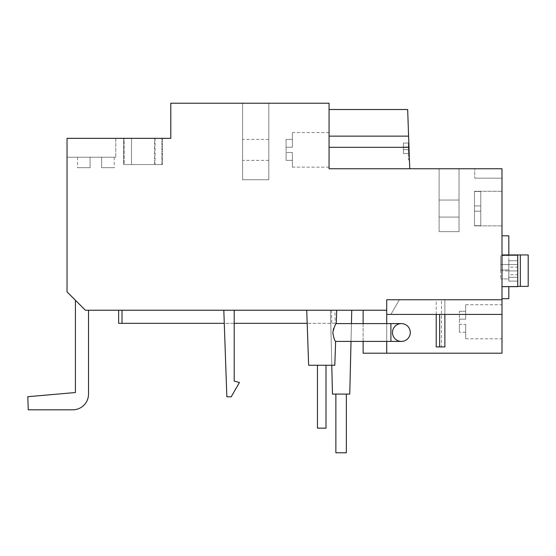 <?xml version="1.0" encoding="UTF-8"?>
<svg xmlns="http://www.w3.org/2000/svg" width="556" height="556" viewBox="0 0 556 556"><rect width="100%" height="100%" fill="white"/><g stroke="black" fill="none" stroke-linecap="round" stroke-linejoin="round"><path stroke-width="0.42" stroke-dasharray="2.78 2.08" d="M336.019 323.967L334.67 326.302C330.424 331.272 335.094 341.87 335.636 341.412M403.427 149.606L403.427 143.059L403.427 153.539L403.427 149.606L408.41 149.606L408.41 153.539L408.41 143.059L408.41 149.606L403.427 149.606L408.41 149.606L403.427 149.606L403.427 146.986L408.41 146.986L408.41 143.059L408.41 146.986L403.427 146.986L408.41 146.986L403.427 146.986L403.427 143.059L408.41 143.059L403.427 143.059L403.427 153.539L408.41 153.539L403.427 153.539L403.427 149.606L408.41 149.606L403.427 149.606M403.427 153.539L408.41 153.539L403.427 153.539M403.427 146.986L408.41 146.986L403.427 146.986M403.427 143.059L408.41 143.059L403.427 143.059M408.41 148.299L408.41 159.829L408.41 148.299M409.021 148.299L409.424 159.829L409.021 148.299M409.737 168.739L407.666 109.518L409.737 168.739L407.666 109.518L329.062 109.518L329.062 168.739L409.737 168.739L329.062 168.739L329.062 109.518L329.062 168.739L409.737 168.739L329.062 168.739L329.062 109.518L407.666 109.518L329.062 109.518M408.597 136.144L329.062 136.144M517.719 274.74L517.719 281.114L517.719 270.925L508.865 270.925L508.865 260.736L508.865 281.114L508.865 270.925L517.719 270.925L517.719 277.298L508.865 277.298L517.719 277.298L517.719 281.114L508.865 281.114L517.719 281.114L517.719 274.74L508.865 274.74M517.719 267.109L517.719 260.736L517.719 270.925L517.719 264.552L508.865 264.552L517.719 264.552L517.719 260.736L508.865 260.736L517.719 260.736L517.719 267.109L508.865 267.109M517.719 286.646L517.719 255.204L501.998 255.204L501.998 286.646L501.998 255.204M520.34 286.382L528.2 286.382L528.2 254.94L501.998 254.94L501.998 286.382L520.34 286.382L520.34 254.94M517.719 286.382L501.998 286.382L501.998 254.94M500.706 269.959L500.706 255.545L500.706 278.966L500.706 269.959L508.809 269.959L500.706 269.959L508.809 269.959L508.809 278.966L500.706 278.966L508.809 278.966L508.809 269.959L500.706 269.959M508.809 264.559L500.706 264.559L508.809 264.559L508.809 255.545L500.706 255.545L508.809 255.545L508.809 264.559L500.706 264.559L508.809 264.559L508.809 269.959L508.809 264.559M508.809 298.697L508.809 286.646M508.809 254.94L508.809 235.814M501.998 267.255L501.998 235.814L501.998 267.255M465.692 324.377L465.692 338.792L465.692 324.377L465.692 332.238L465.692 324.377L459.402 324.377L459.402 332.238L459.402 311.277L459.402 324.377L465.692 324.377M465.692 332.238L459.402 332.238L465.692 332.238M465.692 319.137L459.402 319.137L465.692 319.137L459.402 319.137L465.692 319.137L465.692 311.277L459.402 311.277L465.692 311.277L465.692 319.137L465.692 304.73L465.692 319.137M501.998 321.757L501.998 338.792L501.998 321.757M480.773 225.66L480.773 191.472L474.483 191.271L474.483 225.854L480.773 225.66L480.773 191.472L480.773 205.942L474.483 205.942L474.483 191.472L480.773 191.472L474.483 191.472L474.483 225.66L480.773 225.66L480.773 211.183L474.483 211.183L474.483 191.472L480.773 191.472L480.773 211.183L474.483 211.183L474.483 225.66L480.773 225.66L480.773 191.472L474.483 191.472L474.483 225.66L480.773 225.66L480.773 191.472L480.773 205.942L474.483 205.942L474.483 191.472L480.773 191.472L474.483 191.472L474.483 211.183L474.483 191.472L480.773 191.472L480.773 205.942L474.483 205.942L480.773 205.942L480.773 191.472L480.773 225.66L474.483 225.66L474.483 211.183L474.483 225.66L480.773 225.66L480.773 211.183L474.483 211.183L474.483 205.942L480.773 205.942L480.773 211.183L474.483 211.183L474.483 225.66L480.773 225.66L480.773 191.472L480.773 225.66L474.483 225.66L474.483 205.942L480.773 205.942L474.483 205.942L480.773 205.942L480.773 191.472L480.773 225.66L480.773 205.942L474.483 205.942L480.773 205.942L480.773 211.183L474.483 211.183L480.773 211.183L474.483 211.183L480.773 211.183L480.773 205.942L474.483 205.942L480.773 205.942L480.773 191.472L480.773 225.66L480.773 211.183L474.483 211.183L480.773 211.183L474.483 211.183L480.773 211.183L480.773 205.942L474.483 205.942L480.773 205.942L480.773 211.183L474.483 211.183L480.773 211.183L480.773 225.66M480.773 211.183L474.483 211.183L480.773 211.183M480.773 205.942L474.483 205.942L480.773 205.942M501.998 208.563L501.998 225.854L501.998 208.563M459.027 208.563L459.027 217.09L459.027 208.563M439.115 208.563L439.115 217.09L439.115 208.563M459.027 231.623L439.115 231.623L459.027 231.623L459.027 168.739L439.115 168.739L459.027 168.739L439.115 168.739L459.027 168.739L439.115 168.739L459.027 168.739L439.115 168.739L459.027 168.739L459.027 231.623L439.115 231.623L439.115 168.739L439.115 231.623L459.027 231.623L459.027 168.739L459.027 231.623L439.115 231.623L439.115 168.739L439.115 231.623L459.027 231.623L459.027 168.739L459.027 231.623L439.115 231.623L439.115 168.739L439.115 231.623L459.027 231.623L459.027 168.739L459.027 231.623M439.115 231.623L439.115 168.739L439.115 231.623M292.38 147.25L292.38 132.578L292.38 147.25L292.38 139.389L292.38 147.25L286.09 147.25L292.38 147.25L286.09 147.25L286.09 139.389L286.09 147.25L292.38 147.25L292.38 132.578L292.38 147.25L292.38 139.389L286.09 139.389L286.09 147.25L292.38 147.25L286.09 147.25L286.09 139.389L286.09 147.25L292.38 147.25L286.09 147.25L292.38 147.25L292.38 132.578L292.38 147.25L292.38 139.389L286.09 139.389L292.38 139.389L292.38 147.25L286.09 147.25L286.09 139.389L292.38 139.389L292.38 147.25L286.09 147.25L292.38 147.25M286.09 152.49L292.38 152.49L286.09 152.49L286.09 160.35L286.09 152.49L292.38 152.49L286.09 152.49L292.38 152.49L292.38 160.35L286.09 160.35L286.09 152.49L286.09 160.35L286.09 152.49L292.38 152.49L286.09 152.49L292.38 152.49L286.09 152.49L286.09 160.35L292.38 160.35L292.38 152.49L292.38 160.35L286.09 160.35L292.38 160.35L292.38 152.49L286.09 152.49L292.38 152.49L286.09 152.49L286.09 147.25L286.09 152.49M292.38 160.35L286.09 160.35L292.38 160.35L292.38 152.49L292.38 160.35M292.38 139.389L286.09 139.389L292.38 139.389M292.38 152.49L292.38 167.161L292.38 152.49M329.062 149.87L329.062 167.161L329.062 149.87M268.798 149.87L268.798 160.35L268.798 149.87M242.597 149.87L242.597 160.35L242.597 149.87M242.597 179.741L268.798 179.741L242.597 179.741L242.597 103.228L268.798 103.228L242.597 103.228L268.798 103.228L242.597 103.228L268.798 103.228L242.597 103.228L242.597 179.741L268.798 179.741L268.798 103.228L268.798 179.741L242.597 179.741L242.597 103.228L242.597 179.741L268.798 179.741L268.798 103.228L268.798 179.741L242.597 179.741L242.597 103.228L242.597 179.741M268.798 179.741L268.798 103.228L268.798 179.741M231.192 396.81L239.448 382.507L234.208 381.103L234.208 310.227L223.818 310.227L226.841 396.81L231.192 396.81M234.208 310.227L223.818 310.227M75.421 300.275L75.421 392.529L75.421 300.275L85.381 310.227L75.421 300.275L85.381 310.227L75.421 300.275L75.421 392.529L27.8 396.699L28.259 409.8L72.801 409.8A15.721 15.721 0 0 0 88.522 394.079L88.522 310.227L85.381 310.227L88.522 310.227L88.522 394.079L88.522 310.227L85.381 310.227L88.522 310.227M28.259 409.8L27.8 396.699L75.421 392.529L27.8 396.699L28.259 409.8L72.801 409.8A15.721 15.721 0 0 0 88.522 394.079A15.721 15.721 0 0 1 72.801 409.8M331.529 310.227L331.779 323.328L335.143 323.328L334.9 310.227L351.753 310.227L118.636 310.227L334.9 310.227M332.467 394.079L330.472 310.227L351.753 310.227L330.472 310.227L351.753 310.227L330.472 310.227L332.467 394.079L349.759 394.079L332.467 394.079L349.759 394.079L332.467 394.079L349.759 394.079L351.753 310.227L349.759 394.079M118.636 323.328L331.779 323.328M474.748 178.17L501.998 178.17L474.748 178.17L474.748 168.739L501.998 168.739L501.998 178.17L501.998 168.739L474.748 168.739L474.748 178.17M123.634 138.34L154.554 138.34L154.554 164.541L154.554 138.34L162.415 138.34L131.494 138.34L131.494 164.541L131.494 138.34L124.155 138.34L124.155 164.541L162.415 164.541L123.634 164.541L162.415 164.541L123.634 164.541L124.155 164.541L124.155 138.34L162.415 138.34L123.634 138.34L155.075 138.34L123.634 138.34L123.634 164.541L155.075 164.541L123.634 164.541L123.634 138.34L123.634 164.541M90.093 167.69L90.093 157.209L77.52 157.209L90.093 157.209L77.52 157.209L90.093 157.209L77.52 157.209L90.093 157.209L90.093 167.69L77.52 167.69L90.093 167.69L77.52 167.69L90.093 167.69L90.093 157.209L90.093 167.69L77.52 167.69L90.093 167.69L90.093 157.209L90.093 167.69M101.623 167.69L101.623 157.209L114.202 157.209L101.623 157.209L114.202 157.209L101.623 157.209L114.202 157.209L101.623 157.209L101.623 167.69L114.202 167.69L101.623 167.69L114.202 167.69L101.623 167.69L101.623 157.209L101.623 167.69L114.202 167.69L101.623 167.69L101.623 157.209L101.623 167.69M67.04 157.209L115.773 157.209L67.04 157.209L67.04 138.34L67.04 157.209M115.773 138.34L115.773 157.209L115.773 138.34L67.04 138.34L115.773 138.34M436.224 314.418L436.224 299.747L399.375 299.747L390.903 314.418L399.375 299.747L501.998 299.747L386.705 299.747L386.705 310.227L363.124 310.227L363.124 353.199L501.998 353.199L501.998 168.739L329.062 168.739L329.062 103.228L170.796 103.228L170.796 138.34L67.04 138.34L67.04 291.886L85.381 310.227L363.124 310.227M386.705 314.418L501.998 314.418L501.998 299.747L501.998 314.418M392.473 332.502A8.91 8.91 0 0 1 401.383 323.592A8.91 8.91 0 0 0 392.473 332.502A8.91 8.91 0 0 0 401.383 341.412A8.91 8.91 0 0 1 392.473 332.502M306.724 310.227L336.727 310.227L306.724 310.227M335.873 394.079L346.353 394.079L335.873 394.079L335.873 452.772L346.353 452.772L335.873 452.772L346.353 452.772L335.873 452.772L335.873 394.079L346.353 394.079L335.873 394.079M331.779 365.257L330.472 310.227M346.353 452.772L346.353 394.079L346.353 452.772L335.873 452.772M334.802 365.257L308.643 365.257M317.455 365.257L325.997 365.257L317.455 365.257M325.997 428.141L317.455 428.141M436.224 346.909L444.876 346.909L444.876 299.747L436.224 299.747M439.636 346.909L439.636 314.418M444.876 314.418L444.876 299.747L441.499 299.747L441.499 346.909M363.124 341.412L363.124 323.592M386.705 341.412L386.705 323.592M441.499 299.747L501.998 299.747M386.705 353.199L386.705 310.227M335.143 323.328L307.183 323.328M234.208 323.328L224.276 323.328M390.896 341.412L390.896 323.592M408.987 147.312L329.062 147.312M517.719 270.925L501.998 270.925M161.893 164.541L161.893 138.34L161.893 164.541M409.424 159.829L408.41 159.829L409.424 159.829M465.692 338.792L501.998 338.792M465.692 304.73L501.998 304.73M474.483 225.854L501.998 225.854L474.483 225.854M474.483 191.271L501.998 191.271L474.483 191.271M459.027 200.035L439.115 200.035L459.027 200.035M459.027 217.09L439.115 217.09L459.027 217.09M329.062 132.578L292.38 132.578M329.062 167.161L292.38 167.161M268.798 139.389L242.597 139.389M268.798 160.35L242.597 160.35M162.415 138.34L162.415 164.541L162.415 138.34M155.075 138.34L155.075 164.541M114.202 157.209L114.202 167.69M351.017 341.412L351.441 323.592M77.52 157.209L77.52 167.69"/><path stroke-width="0.83" d="M336.727 310.227L336.262 323.592L390.896 323.592L390.896 341.412L335.636 341.412C334.684 340.891 333.739 337.923 332.815 332.502C334.177 327.095 335.324 324.127 336.262 323.592L336.227 323.641M329.062 109.518L407.666 109.518L409.737 168.739M408.597 136.144L329.062 136.144M501.998 255.204L517.719 255.204L517.719 286.646L501.998 286.646M520.34 286.382L520.34 254.94L528.2 254.94L528.2 286.382L517.719 286.382M520.34 254.94L501.998 254.94M508.809 286.646L508.809 298.697L501.998 298.697M501.998 235.814L508.809 235.814L508.809 254.94M223.818 310.227L226.841 396.81L231.192 396.81L239.448 382.507L234.208 381.103L234.208 310.227M75.421 300.275L75.421 392.529L27.8 396.699L28.259 409.8L72.801 409.8A15.721 15.721 0 0 0 88.522 394.079L88.522 310.227M28.259 409.8L72.801 409.8M224.276 323.328L118.636 323.328L118.636 310.227M386.705 310.227L386.705 299.747L501.998 299.747L501.998 314.418L386.705 314.418L386.705 310.227L85.381 310.227L67.04 291.886L67.04 138.34L170.796 138.34L170.796 103.228L329.062 103.228L329.062 168.739L501.998 168.739L501.998 299.747M392.473 332.502A8.91 8.91 0 0 0 405.831 340.216A8.91 8.91 0 0 0 405.831 324.787A8.91 8.91 0 0 0 392.473 332.502M401.383 323.592A8.91 8.91 0 0 1 410.286 332.502A8.91 8.91 0 0 1 401.383 341.412A8.91 8.91 0 0 0 410.286 332.502A8.91 8.91 0 0 0 401.383 323.592L390.896 323.592M363.124 341.412L363.124 353.199L501.998 353.199L501.998 314.418M351.017 341.412L349.759 394.079L332.467 394.079L331.779 365.257M335.873 394.079L335.873 452.772L346.353 452.772L346.353 394.079M306.724 310.227L308.643 365.257L334.802 365.257L335.636 341.412M317.455 365.257L317.455 428.141L325.997 428.141L325.997 365.257M444.876 314.418L444.876 346.909L436.224 346.909L436.224 314.418M439.636 346.909L439.636 314.418M363.124 323.592L363.124 310.227M386.705 353.199L386.705 341.412M386.705 323.592L386.705 314.418M122.007 323.328L122.007 310.227M307.183 323.328L234.208 323.328M408.987 147.312L329.062 147.312M390.896 341.412L401.383 341.412M351.441 323.592L351.753 310.227"/></g></svg>
